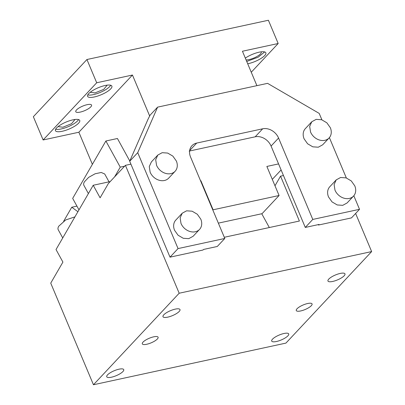 <?xml version="1.0" encoding="UTF-8"?>
<svg xmlns="http://www.w3.org/2000/svg" width="405" height="405" viewBox="0 0 405 405"><rect width="100%" height="100%" fill="white"/><g stroke="black" fill="none" stroke-linecap="round" stroke-linejoin="round"><path stroke-width="0.61" d="M276.458 341.506A9.224 2.663 -22.8 0 1 271.709 341.071A9.224 2.663 -22.8 0 1 275.243 337.051A9.224 2.663 -22.8 0 1 283.961 333.497A9.224 2.663 -22.8 0 1 288.714 333.928A9.224 2.663 -22.8 0 1 285.181 337.952A9.224 2.663 -22.8 0 1 276.458 341.506M332.718 281.445A9.224 2.663 -22.8 0 1 327.964 281.014A9.224 2.663 -22.8 0 1 331.498 276.99A9.224 2.663 -22.8 0 1 340.215 273.436A9.224 2.663 -22.8 0 1 344.969 273.866A9.224 2.663 -22.8 0 1 341.435 277.891A9.224 2.663 -22.8 0 1 332.718 281.445M355.625 213.475L371.643 251.581L285.92 343.106L93.454 384.75L50.736 283.13L62.912 262.091L56.022 249.541L93.211 185.262L100.106 197.812L108.348 183.561L125.418 165.341L130.916 164.152L170.014 257.16L203.006 250.022L203.543 249.45L217.293 246.473L224.795 238.464L178.048 248.579L170.014 257.16M93.211 185.262L110.201 181.587M283.459 175.537L280.549 176.165L299.406 221.029L224.294 237.279M280.549 176.165L274.99 185.773M318.315 224.618L318.492 225.033L351.484 217.895L359.524 209.314L353.823 195.757M371.643 251.581L179.177 293.23L125.418 165.341M111.486 377.197A9.224 2.663 -22.8 0 1 106.738 376.766A9.224 2.663 -22.8 0 1 110.266 372.747A9.224 2.663 -22.8 0 1 118.989 369.193A9.224 2.663 -22.8 0 1 123.738 369.623A9.224 2.663 -22.8 0 1 120.209 373.648A9.224 2.663 -22.8 0 1 111.486 377.197M88.406 193.57L83.921 185.399A11.856 5.032 -28.8 0 1 84.417 181.83L88.685 177.344L95.134 173.765L101.265 172.479L104.708 173.983L109.021 181.845M62.729 237.948L58.239 229.782A11.856 5.032 -28.8 0 1 58.735 226.213L65.696 219.95L74.925 216.867M175.244 309.131A9.224 2.663 -22.8 0 1 179.992 309.562A9.224 2.663 -22.8 0 1 176.464 313.586A9.224 2.663 -22.8 0 1 167.741 317.14A9.224 2.663 -22.8 0 1 162.992 316.705A9.224 2.663 -22.8 0 1 166.521 312.685A9.224 2.663 -22.8 0 1 175.244 309.131M179.177 293.23L93.454 384.75M321.904 119.829L319.201 113.4L267.573 83.349L157.591 107.143L150.093 115.152L148.027 119.227L129.696 161.246L130.916 164.152M181 223.444A11.856 9.528 43.1 0 0 199.549 229.407A11.856 9.528 43.1 0 0 200.794 219.161L197.306 214.245L192.122 211.197L186.619 210.813L182.24 213.197L180.134 217.844L181 223.444M182.179 213.263L175.816 220.062A11.856 9.528 43.1 0 0 174.57 230.308L178.058 235.219L183.242 238.272L188.745 238.656L193.119 236.272L199.549 229.407M156.563 165.311A11.856 9.528 43.1 0 0 175.112 171.274A11.856 9.528 43.1 0 0 176.357 161.028L172.869 156.117L167.685 153.065L162.182 152.685L157.803 155.064L155.697 159.717L156.563 165.311M157.742 155.135L151.379 161.929L149.268 166.577L150.133 172.176A11.856 9.528 43.1 0 0 168.682 178.139L175.112 171.274M334.975 190.127A11.856 9.528 43.1 0 0 353.524 196.091A11.856 9.528 43.1 0 0 354.77 185.844L351.282 180.929L346.098 177.881L340.595 177.496L336.216 179.881L334.11 184.528L334.975 190.127M336.155 179.947L329.791 186.745A11.856 9.528 43.1 0 0 328.546 196.992L332.034 201.903L337.213 204.955L342.721 205.34L347.095 202.956L353.524 196.091M310.539 131.995A11.856 9.528 43.1 0 0 329.088 137.958A11.856 9.528 43.1 0 0 330.333 127.712L326.845 122.801L321.661 119.748L316.158 119.369L311.779 121.753L309.673 126.4L310.539 131.995M311.718 121.819L305.355 128.613A11.856 9.528 43.1 0 0 304.109 138.859L307.598 143.775L312.776 146.823L318.284 147.207L322.658 144.823L329.088 137.958M129.696 161.246L137.73 152.665L178.048 248.579M137.73 152.665L157.591 107.143M318.492 225.033L319.024 224.461L305.279 227.438L312.776 219.429L359.524 209.314M346.341 177.962L329.386 137.624M146.721 344.265A8.561 2.476 157.2 0 0 154.821 340.964A8.561 2.476 157.2 0 0 158.097 337.228A8.561 2.476 157.2 0 0 153.687 336.828A8.561 2.476 157.2 0 0 145.587 340.124A8.561 2.476 157.2 0 0 142.312 343.865A8.561 2.476 157.2 0 0 146.721 344.265M300.697 310.949A8.561 2.476 157.2 0 0 308.792 307.648A8.561 2.476 157.2 0 0 312.073 303.912A8.561 2.476 157.2 0 0 307.663 303.512A8.561 2.476 157.2 0 0 299.563 306.813A8.561 2.476 157.2 0 0 296.283 310.549A8.561 2.476 157.2 0 0 300.697 310.949M312.776 219.429L278.569 138.044A13.173 10.591 43.1 0 0 262.683 128.8L196.693 143.076A13.173 10.591 -136.9 0 0 191.965 145.699A13.173 10.591 -136.9 0 0 190.583 157.084L224.795 238.464M305.279 227.438L271.067 146.053A13.173 10.591 43.1 0 0 255.18 136.809L189.191 151.085M87.789 94.886A13.173 3.807 157.2 0 0 93.403 94.628A13.173 3.807 157.2 0 0 110.707 85.252M105.097 85.511A13.173 3.807 157.2 0 0 92.639 90.588A13.173 3.807 157.2 0 0 87.596 96.339A13.173 3.807 157.2 0 0 94.38 96.952A13.173 3.807 157.2 0 0 106.839 91.874A13.173 3.807 157.2 0 0 111.881 86.128A13.173 3.807 157.2 0 0 105.097 85.511M55.647 129.21A13.173 3.807 157.2 0 0 61.256 128.947A13.173 3.807 157.2 0 0 78.565 119.576M72.951 119.834A13.173 3.807 157.2 0 0 60.492 124.912A13.173 3.807 157.2 0 0 55.45 130.658A13.173 3.807 157.2 0 0 62.233 131.276A13.173 3.807 157.2 0 0 74.692 126.198A13.173 3.807 157.2 0 0 79.734 120.447A13.173 3.807 157.2 0 0 72.951 119.834M58.062 126.603L62.866 127.231L71.584 123.677L75.011 119.475M246.083 59.925A9.224 2.663 157.2 0 0 248.984 59.596A9.224 2.663 157.2 0 0 257.707 56.042A9.224 2.663 157.2 0 0 261.235 52.017A9.224 2.663 157.2 0 0 261.134 51.84M246.726 61.444L258.061 57.262L264.683 51.936M247.703 63.772A13.173 3.807 157.2 0 0 248.356 63.636A13.173 3.807 157.2 0 0 260.815 58.563A13.173 3.807 157.2 0 0 265.857 52.812A13.173 3.807 157.2 0 0 259.073 52.199A13.173 3.807 157.2 0 0 245.324 58.117M256.902 85.657L242.433 51.238L278.174 43.502L251.262 72.237M281.116 169.953L272.297 179.369M278.574 163.909L266.865 166.445L279.08 195.509L262.065 213.678L218.351 223.135M114.605 176.884L120.245 167.138L124.618 166.192M129.797 161.013L117.43 138.5L105.882 141.001L120.245 167.138M105.882 141.001L72.677 198.389L78.98 209.866M92.375 164.349L78.874 132.232L132.45 75.031L149.698 116.058M200.632 180.984L200.875 180.721L200.551 180.792M200.875 180.721L213.091 209.79L212.848 210.048M213.091 209.79L279.08 195.509M132.45 75.031L96.704 82.767L86.933 59.515L268.404 20.25L278.174 43.502M78.874 132.232L43.127 139.968L33.357 116.716L86.933 59.515M96.704 82.767L43.127 139.968M90.204 92.284L95.013 92.912L103.731 89.358L107.158 85.156M80.185 112.109A8.561 2.476 -22.8 0 1 75.77 111.714A8.561 2.476 -22.8 0 1 79.051 107.973A8.561 2.476 -22.8 0 1 87.146 104.677A8.561 2.476 -22.8 0 1 91.56 105.077A8.561 2.476 -22.8 0 1 88.28 108.813A8.561 2.476 -22.8 0 1 80.185 112.109M77.912 211.714L71.761 207.238L76.925 206.125M63.651 221.257L71.761 207.238M269.32 227.539L261.746 213.744M196.693 143.076L189.661 150.584M278.569 138.044L271.067 146.053M262.683 128.8L255.18 136.809"/></g></svg>
